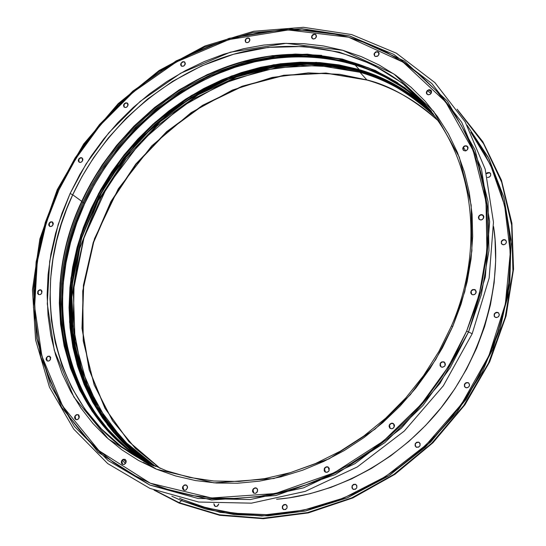 <?xml version="1.0" encoding="UTF-8"?>
<svg xmlns="http://www.w3.org/2000/svg" width="546" height="546" viewBox="0 0 546 546"><rect width="100%" height="100%" fill="white"/><g stroke="black" fill="none" stroke-linecap="round" stroke-linejoin="round"><path stroke-width="0.82" d="M489.277 172.502L490.315 173.178C491.277 175.744 490.288 177.163 487.36 177.443L489.175 177.191L490.622 175.675L490.663 173.73L489.277 172.502L487.278 172.707L486.35 173.416L489.277 172.502M490.397 173.28L488.445 172.604M504.866 239.694L505.869 240.336C506.92 243.12 505.876 244.574 502.736 244.683L501.33 243.4L501.365 241.407L502.832 239.871L503.849 239.585L505.719 240.179L506.463 241.953L505.651 243.864L503.753 244.792L501.747 244.048C500.682 241.264 501.719 239.81 504.866 239.694L504.866 239.694M505.951 240.431L504.013 239.762M497.74 312.408L498.648 312.967C499.87 315.854 498.853 317.363 495.591 317.485L494.164 316.148L494.205 314.107L495.686 312.565L496.717 312.285L498.6 312.919L499.351 314.749L498.525 316.687L496.614 317.608L494.696 316.933C493.454 314.046 494.471 312.537 497.74 312.408L497.74 312.408M498.73 313.056L496.88 312.449L494.969 313.37L494.15 315.308L494.335 316.311M468.857 383.128L469.601 384.998L468.768 386.957L466.85 387.865L465.096 387.298C463.636 384.329 464.605 382.76 468.004 382.596L468.748 383.026C470.188 386.002 469.212 387.564 465.827 387.721L464.414 386.343L464.462 384.268L465.95 382.719L468.004 382.596L468.857 383.128L467.151 382.603M418.707 442.151L419.26 442.451C420.918 445.468 420.004 447.085 416.516 447.304L415.124 445.891L415.192 443.802L416.673 442.253L418.707 442.151L420.099 443.557L420.031 445.652L418.55 447.201L415.977 447.01C414.305 444 415.213 442.376 418.707 442.151L418.707 442.151M419.355 442.526L417.881 442.13L415.984 443.024L415.376 443.939L415.315 446.027M355.521 484.275L355.896 484.466C357.726 487.482 356.866 489.127 353.323 489.407L351.972 487.988L352.061 485.899L353.528 484.357L355.521 484.275L356.872 485.694L356.791 487.79L355.316 489.325L352.962 489.23C351.126 486.22 351.979 484.568 355.521 484.275L355.521 484.275M355.999 484.534L353.733 484.486M285.817 504.524L286.049 504.64C287.96 507.616 287.148 509.275 283.606 509.609L282.309 508.196L282.418 506.122L283.872 504.6L285.817 504.524L287.114 505.937L287.005 508.019L285.551 509.541L283.388 509.5C281.463 506.531 282.268 504.873 285.817 504.524L285.817 504.524M286.159 504.702L285.067 504.477L283.231 505.337L282.384 507.282L283.033 509.172M215.056 506.319L217.096 506.319L218.755 503.985L217.745 505.889L215.834 506.552L214.441 505.842L213.868 503.685L215.076 506.333M410.333 94.26L427.334 107.746L410.333 94.26M145.918 461.404L128.958 447.863M463.356 147.338L465.69 150.86L463.356 147.338M493.584 226.57C503.173 287.401 480.118 365.206 432.118 418.386C384.145 471.696 323 495.727 276.59 499.269L288.752 497.891L309.923 493.741L330.944 487.394L351.569 478.903L371.58 468.345L390.745 455.814L408.838 441.441L425.662 425.389L441.018 407.821L454.729 388.95L466.646 368.98L476.638 348.136L484.595 326.658L490.451 304.798L494.15 282.787L495.672 260.879L495.017 239.305L493.584 226.57M467.055 125.164L488.131 157.105L503.801 197.004L511.254 244.069L508.033 296.014L492.854 349.167L466.277 399.16L430.698 442.035L389.701 475.225L347.038 497.945L305.774 510.94L267.929 515.854L234.521 514.625L205.801 509.056L181.552 500.662L182.364 499.501L206.088 507.732L234.111 513.247L266.66 514.639L303.501 510.176L343.734 498.027L385.496 476.597L425.941 445.086L461.547 404.074L488.841 355.808L505.357 303.938L510.298 252.627L504.64 205.528L490.581 165.049L470.802 132.207L484.329 152.948L493.782 172.174L501.201 192.663L506.476 214.223L509.527 236.623L510.285 259.65L508.715 283.04L504.804 306.552L498.587 329.907L490.11 352.859L479.456 375.136L466.734 396.485L452.081 416.659L435.674 435.421L417.69 452.566L398.341 467.908L377.852 481.265L356.463 492.512L334.418 501.542L311.971 508.265L289.366 512.633L266.851 514.632L244.676 514.264L223.055 511.575L202.218 506.627L182.364 499.501L181.552 500.662L220.25 512.407L261.841 516.025L304.811 511.145L347.502 497.747L388.206 476.201L425.245 447.256L457.077 412.032L482.384 371.956L500.17 328.672L509.793 283.961L510.995 239.626L503.903 197.379L488.998 158.784L467.055 125.164M431.115 93.386L427.429 90.813L431.115 93.386M431.599 91.953L428.815 90.008M179.156 502.675L181.552 500.662L179.156 502.675L155.965 490.861L179.156 502.675L179.163 503.112L179.156 502.675L219.451 514.81L262.803 518.243L307.555 512.578L351.87 497.822L393.864 474.406L431.715 443.222L463.745 405.548L488.574 363.001L505.166 317.438L512.926 270.823L511.67 225.129L501.678 182.207L483.565 143.687L458.292 110.92L483.565 143.687L501.678 182.207L511.67 225.129L512.926 270.823L505.166 317.438L488.574 363.001L463.745 405.548L431.715 443.222L393.864 474.406L351.87 497.822L307.555 512.578L262.803 518.243L219.451 514.81L179.156 502.675M153.992 490.083L179.163 503.112L153.992 490.083M366.864 79.914L339.946 74.345L308.319 72.884L272.147 77.443L232.412 90.076L191.196 112.599L151.802 145.83L118.291 188.848L94.478 238.732L82.733 291.004L83.238 340.95L94.171 384.896L112.599 420.85L135.463 448.443L160.183 468.413L128.89 441.659L104.962 408.265L89.196 369.888L81.996 328.276L83.422 285.196L93.243 242.397L110.927 201.522L135.729 164.134L166.666 131.641L202.573 105.31L242.117 86.227L283.79 75.266L325.948 73.055L366.864 79.914L359.998 72.29C388.479 80.487 413.308 95.079 434.48 116.066C408.811 92.492 383.981 77.901 359.998 72.29L359.739 71.355L334.821 66.08L305.856 64.244L272.904 67.329L236.602 76.966L198.348 94.704L160.442 121.546L125.949 157.405L98.123 200.744L79.648 248.594L71.833 297.188L74.345 342.895L85.483 383.026L102.86 416.182L124.044 442.13L102.86 416.182L85.483 383.026L74.345 342.895L71.833 297.188L79.648 248.594L98.123 200.744L125.949 157.405L160.442 121.546L198.348 94.704L236.602 76.966L272.904 67.329L305.856 64.244L334.821 66.08L359.739 71.355L359.684 70.919L359.998 72.29L366.864 79.914C393.529 87.626 417.028 101.01 437.373 120.072C412.967 98.744 389.469 85.36 366.864 79.914M155.63 466.496L130.378 447.304L106.716 420.413L87.224 384.964L75.041 341.148L73.294 290.793L84.043 237.565L107.33 186.316L140.868 141.776L180.753 107.173L222.727 83.593L263.315 70.263L300.28 65.343L332.569 66.68L359.998 72.29L318.475 65.431L275.682 67.868L233.415 79.245L193.359 98.915L157.057 125.955L125.887 159.248L101.051 197.475L83.531 239.162L74.099 282.712L73.28 326.392L81.299 368.42L98.068 406.968L123.13 440.219L155.63 466.496M403.644 90.752C388.336 81.579 373.696 75.109 359.739 71.355C373.696 75.109 388.336 81.579 403.644 90.752M433.777 115.117C412.476 93.728 387.407 78.89 358.572 70.598L358.347 70.448C382.664 76.099 407.801 90.984 433.77 115.11C412.407 93.653 387.264 78.761 358.347 70.448L330.787 64.831L298.334 63.527L261.179 68.537L220.386 82.03L178.221 105.876L138.227 140.813L104.689 185.722L81.538 237.305L71.035 290.759L73.089 341.202L85.572 384.985L105.317 420.297L129.163 447.01L154.545 466.018L121.833 439.912L96.56 406.743L79.593 368.216L71.403 326.119L72.099 282.302L81.45 238.575L98.949 196.683L123.819 158.238L155.064 124.747L191.469 97.529L231.647 77.716L274.044 66.237L316.96 63.746L358.572 70.598L357.671 69.697C386.766 78.058 412.039 93.073 433.476 114.728L424.399 106.081L409.323 94.199L393.059 84.139L375.778 75.955L357.671 69.697L358.347 70.448L316.673 63.589L273.723 66.08L231.313 77.566L191.134 97.372L154.736 124.59L123.519 158.074L98.669 196.499L81.19 238.384L71.86 282.111L71.185 325.942L79.402 368.065L96.417 406.647L121.751 439.864L154.545 466.018M81.62 374.74L73.642 343.932L70.577 309.869L73.239 273.621L82.043 236.65L96.901 200.621L117.144 167.165L141.673 137.653L169.103 113.002L197.993 93.632L227.054 79.491L255.228 70.168L281.784 65.049L306.265 63.411L328.446 64.551M149.406 463.506L117.533 436.643L93.12 402.982L77 364.196L69.574 322.065L70.919 278.399L80.781 234.964L98.642 193.448L123.724 155.433L155.037 122.359L191.407 95.516L231.47 76.024L273.696 64.762L316.421 62.381L357.876 69.226C385.305 77.095 409.404 90.916 430.173 110.674L424.774 105.685L409.657 93.782L393.352 83.695L376.03 75.491L357.876 69.226L339.066 64.919L319.772 62.585L300.184 62.21L280.467 63.78L260.804 67.247L241.359 72.57L222.29 79.682L203.76 88.507L185.913 98.949L168.898 110.927L152.846 124.324L137.885 139.025L124.133 154.914L111.705 171.853L100.696 189.715L91.202 208.347L83.313 227.607L77.095 247.331L72.618 267.363L69.922 287.537L69.055 307.685L70.038 327.634L72.884 347.208L77.6 366.23L84.159 384.527L92.533 401.917L102.675 418.236L114.51 433.306L127.962 446.969L142.922 459.07M154.102 465.82L143.223 458.62L128.296 446.546L114.878 432.917L103.064 417.888L92.95 401.61L84.589 384.261L78.044 366.011L73.341 347.031L70.495 327.504L69.513 307.603L70.373 287.496L73.062 267.369L77.532 247.386L83.736 227.702L91.605 208.49L101.071 189.899L112.053 172.079L124.461 155.173L138.179 139.319L153.105 124.652L169.124 111.288L186.104 99.338L203.911 88.916L222.399 80.119L241.421 73.021L260.824 67.711L280.439 64.251L300.109 62.688L319.656 63.063L338.902 65.397L357.671 69.697L315.936 62.845L272.925 65.356L230.453 76.877L190.226 96.744L153.795 124.031L122.55 157.596L97.7 196.103L80.242 238.07L70.946 281.866L70.332 325.757L78.631 367.922L95.741 406.511L121.192 439.714L154.102 465.82M487.442 172.898L486.425 173.71L489.441 172.693L490.274 173.157M502.996 240.049L501.528 241.585L501.494 243.577M505.883 240.363L505.03 239.871C501.958 239.947 500.894 241.366 501.829 244.137M465.24 383.51L464.407 385.469L465.144 387.332M352.859 485.114L352.259 486.022L352.177 488.11M215.165 506.381L214.059 504.101M214.182 505.118L214.667 505.965M457.098 109.173L482.869 141.769L501.46 180.241L511.902 223.225L513.54 269.089L506.087 315.957L489.694 361.834L464.967 404.729L432.93 442.758L394.99 474.269L352.818 497.959L308.285 512.919L263.288 518.7L219.683 515.301L179.163 503.112L219.683 515.301L263.288 518.7L308.285 512.919L352.818 497.959L394.99 474.269L432.93 442.758L464.967 404.729L489.694 361.834L506.087 315.957L513.54 269.089L511.902 223.225L501.46 180.241L482.869 141.769L457.098 109.173M122.263 460.339L125.464 463.52M171.819 496.198L181.552 500.662L171.819 496.198M179.518 498.266L182.364 499.501L179.518 498.266M123.437 459.466L126.14 462.155M286.084 504.661L286.049 504.64C282.555 504.927 281.709 506.565 283.497 509.561M355.726 484.398C352.245 484.636 351.358 486.268 353.071 489.291M418.891 442.287C415.465 442.465 414.523 444.062 416.072 447.078M468.175 382.746C464.851 382.869 463.854 384.411 465.185 387.373M497.904 312.571C494.71 312.66 493.666 314.141 494.778 317.014M359.295 69.642L354.525 64.326L359.295 69.642M186.445 485.162L184.487 485.217L182.753 486.643L184.603 484.957L185.783 484.903L186.944 485.585L187.476 487.981L185.817 490.096L183.879 490.178L182.61 488.745L182.494 487.708L182.753 486.643L184.22 485.101L186.159 485.019L187.428 486.445L187.551 487.489L186.275 489.817L184.848 490.342L183.729 490.103L182.521 488.383L182.999 486.773L182.733 487.831M256.613 488.185L254.852 488.069L252.764 489.653L254.695 487.926L255.931 487.899L257.111 488.622L257.644 491.025L255.965 493.161L253.965 493.243L252.641 491.789L252.505 490.731L253.378 488.725L255.269 487.831L256.251 488.001L257.582 489.455L257.125 492.185L255.535 493.325L253.74 493.134L252.607 491.659L252.764 489.653L253.385 492.799M328.351 467.178L326.174 467.076L324.297 468.591L326.023 466.919L328.242 467.103L329.142 470.522L328.521 471.464L326.59 472.372L324.733 471.635L324.194 470.748L324.297 468.591L324.918 467.656L326.842 466.741L327.859 466.912L329.238 468.366L328.979 470.843L327.423 472.201L325.491 472.167L324.297 468.591L324.413 470.877M393.577 423.703L391.277 423.464L389.291 425.027L391.141 423.3L393.475 423.628L394.253 426.917L392.724 428.514L391.673 428.787L389.769 428.064L389.045 426.119L389.912 424.085L391.871 423.157L392.908 423.321L394.328 424.761L394.499 425.825L393.366 428.105L391.714 428.781L390.083 428.33L389.291 425.027L389.414 427.327M444.642 362.353L442.24 361.971L440.144 363.568L442.117 361.793L444.553 362.271L445.174 365.37L444.553 366.311L442.581 367.253L441.53 367.11L440.083 365.697L440.144 363.568L440.765 362.626L441.673 361.964L443.782 361.827L444.662 362.373L445.413 364.291L444.526 366.346L442.089 367.246L440.779 366.68L440.144 363.568L440.267 365.861L440.84 366.721M475.627 290.165L473.17 289.653L470.973 291.264L473.061 289.462L475.539 290.069L476.023 292.963L474.494 294.567L472.386 294.731L470.925 293.359L470.741 292.328L471.594 290.329L472.502 289.667L474.611 289.503L475.491 290.022L476.255 291.898L475.027 294.233L473.17 294.86L471.751 294.403L470.973 291.264L471.102 293.536M483.333 215.479L480.869 214.892L478.617 216.503L480.364 214.81L481.558 214.605L482.971 215.124L483.62 218.079L482.104 219.669L481.053 219.97L479.142 219.362L478.385 217.547L479.224 215.581L481.176 214.612L482.214 214.721L483.66 216.032L483.845 217.035L482.596 219.369L480.685 219.977L479.265 219.472L478.617 216.503L478.746 218.741M467.629 146.594L465.199 145.994L462.94 147.584L465.09 145.775L467.28 146.226L467.84 149.051L466.352 150.614L465.322 150.928L463.445 150.362L462.708 148.601L463.54 146.676L464.421 146.021L466.475 145.802L467.895 147.051L468.072 148.027L466.816 150.334L465.294 150.928L463.506 150.416L462.94 147.584L463.063 149.781M431.19 90.561L428.822 90.001L426.59 91.557L428.712 89.769L430.849 90.199L431.367 92.929L429.907 94.472L427.9 94.704L426.528 93.502L426.365 92.554L427.184 90.67L429.06 89.708L430.05 89.783L431.429 90.984L431.599 91.933L430.35 94.192L428.473 94.799L427.115 94.294L426.59 91.557L426.713 93.714M378.733 52.402L376.44 51.911L374.269 53.433L375.955 51.795L378.392 52.054L378.89 54.73L377.463 56.245L375.512 56.491L374.713 56.061L374.037 54.402L374.269 53.433L375.703 51.918L377.648 51.665L378.972 52.832L379.122 53.754L377.9 55.965L375.382 56.45L374.529 55.876L374.46 53.651L374.228 54.62M316.1 34.855L314.25 34.364L311.8 35.927L313.779 34.207L315.765 34.521L316.27 37.183L314.865 38.67L312.974 38.923L311.705 37.783L311.568 36.882L312.373 35.074L313.206 34.439L315.09 34.186L315.868 34.61L316.503 36.227L315.315 38.384L313.575 39.005L312.312 38.595L311.8 35.927L311.909 38.002M249.495 38.513L247.379 38.2L245.366 39.64L247.249 37.961L249.392 38.404L249.686 40.875L248.3 42.349L246.464 42.595L245.72 42.178L245.12 40.581L245.932 38.793L248.58 37.927L249.324 38.336L249.925 39.933L249.051 41.789L247.795 42.554L246.458 42.588L245.659 42.117L245.577 39.851L245.331 40.793M184.869 62.189L183.149 61.862L180.897 63.363L182.698 61.718L184.76 62.08L185.094 64.612L183.729 66.066L181.934 66.305L180.76 65.179L180.651 64.291L182.255 61.91L184.05 61.678L184.773 62.087L185.34 63.684L183.927 65.957L181.729 66.23L181.231 65.902L181.122 63.568L180.876 64.503M127.593 103.269L125.635 103.119L123.765 104.498L125.484 102.894L127.484 103.167L127.866 105.794L126.515 107.234L125.621 107.528L124.051 107.03L123.512 105.426L124.324 103.665L126.877 102.839L128.017 103.972L128.119 104.859L127.027 106.893L125.532 107.535L124.154 107.125L123.765 104.498L123.846 106.518M82.269 158.094L80.658 157.91L78.556 159.364L80.207 157.794L82.153 157.992L82.61 160.729L81.258 162.169L79.511 162.367L78.392 161.2L78.303 160.306L79.122 158.531L80.794 157.644L81.654 157.733L82.774 158.886L82.862 159.787L81.798 161.8L80.364 162.449L79.02 162.101L78.556 159.364L78.638 161.391M52.607 222.12L50.751 222.092L49.242 223.607L49.324 222.87L50.58 221.888L52.252 221.888L53.023 224.884L51.665 226.324L49.925 226.501L48.812 225.3L48.731 224.386L50.341 221.997L52.082 221.819L53.194 223.014L53.283 223.935L52.239 225.935L50.287 226.59L49.529 226.297L48.99 223.437L49.488 226.215M41.312 290.131L39.476 290.144L37.756 291.489L39.298 289.953L41.189 290.042L41.817 293.031L41.243 293.885L40.445 294.492L38.691 294.642L37.572 293.4L38.322 290.643L40.015 289.776L40.875 289.885L41.994 291.127L41.667 293.318L40.267 294.574L38.623 294.615L37.756 291.489L37.831 293.557M49.898 356.367L48.328 356.313L46.362 357.773L47.877 356.245L49.768 356.292L50.491 359.418L49.106 360.892L47.318 361.022L46.185 359.725L46.096 358.763L47.748 356.306L49.529 356.176L50.669 357.466L50.171 359.978L48.696 361.056L47.093 360.913L46.362 357.773L46.874 360.667M78.406 414.796L76.822 414.755L74.863 416.236L76.372 414.701L78.276 414.721L79.102 417.983L77.689 419.478L75.86 419.587L74.693 418.243L74.597 417.253L74.863 416.236L76.276 414.742L78.098 414.639L78.829 415.158L79.368 416.973L78.119 419.212L76.754 419.731L75.696 419.505L75.123 416.373L74.857 417.39M122.604 464.38L121.813 461.063L123.253 459.548L125.123 459.459L123.532 459.432L121.813 461.063L121.71 460.647L123.362 459.275L125.444 459.684L126.119 460.804L126.126 462.216L124.495 464.291L122.611 464.387L121.86 463.841L121.294 461.971L122.161 460.039L123 459.418L124.877 459.329L126.092 460.715L125.614 463.336L124.133 464.434L122.475 464.318L121.376 462.912L121.56 460.94L122.113 463.97M472.174 333.763L443.338 385.79L404.265 431.074L357.316 466.932L305.33 491.359L251.426 503.159L198.689 502.027L149.973 488.431L107.692 463.568L73.744 429.129L49.454 387.182L35.599 339.967L32.46 289.803L39.858 238.971L57.248 189.66L39.858 238.971L32.46 289.803L35.599 339.967L49.454 387.182L73.744 429.129L107.692 463.568L149.973 488.431L198.689 502.027L251.426 503.159L305.33 491.359L357.316 466.932L404.265 431.074L443.338 385.79L472.174 333.763L468.536 331.948L440.008 383.394L401.371 428.187L354.941 463.663L303.542 487.844L250.232 499.556L198.075 498.471L149.877 485.066L108.033 460.503L74.427 426.46L50.375 384.964L36.65 338.247L33.531 288.595L40.848 238.274L58.06 189.455L57.248 189.66L58.06 189.455L45.25 222.597L36.118 261.964L33.456 307.316L40.766 357.009L61.623 407.323L98.273 452.334L149.877 485.066L211.602 499.986L275.88 495.529L335.251 474.556L384.821 442.629L422.904 405.542L450.197 367.731L468.536 331.948L466.618 331.142L448.409 366.659L421.321 404.183L383.517 441.004L334.323 472.706L275.389 493.536L211.582 497.993L150.286 483.203L99.038 450.737L62.626 406.053L41.892 356.101L34.623 306.75L37.264 261.705L46.321 222.597L59.043 189.667L58.06 189.455L59.043 189.667L50.409 210.572L43.571 231.982L38.595 253.733L35.551 275.634L34.473 297.522L35.401 319.198L38.35 340.479L43.318 361.172L50.293 381.088L59.241 400.041L70.113 417.827L82.849 434.275L97.352 449.201L113.513 462.442L131.211 473.819L150.286 483.203L170.577 490.465L191.899 495.481L214.032 498.17L236.759 498.471L259.855 496.334L283.06 491.755L306.122 484.759L328.781 475.389L350.791 463.731L371.881 449.904L391.816 434.043L410.36 416.325L427.293 396.942L442.424 376.126L455.582 354.101L466.618 331.142L475.416 307.494L481.893 283.442L486.001 259.254L487.701 235.196L487.012 211.548L483.968 188.547L478.637 166.434L471.102 145.434L461.479 125.757L449.897 107.569L436.513 91.039L421.492 76.303L405.002 63.472L387.23 52.641L368.366 43.871L348.607 37.21L328.153 32.692L307.186 30.31L285.913 30.057L264.51 31.914L243.175 35.824L222.085 41.735L201.406 49.57L181.313 59.255L161.964 70.68L143.509 83.75L126.092 98.355L109.855 114.353L94.915 131.634L81.395 150.041L69.403 169.437L59.043 189.667L75.976 158.388L100.198 125.198L133.347 91.981L176.433 61.93L229.02 39.565L288.247 29.982L348.607 37.21L403.119 62.189L445.666 101.918L473.17 150.539L486.008 201.699L486.895 250.457L479.361 293.96L466.618 331.142L468.536 331.948L481.367 294.492L488.943 250.669L488.035 201.549L475.081 150.02L447.351 101.058L404.477 61.07L349.577 35.94L288.786 28.679L229.156 38.343L176.221 60.865L132.849 91.121L99.488 124.556L75.095 157.965L58.06 189.455L84.289 144.164L118.393 104.272L158.947 71.458L204.306 47.181L252.6 32.63L301.761 28.713L349.577 35.94L393.707 54.361L431.831 83.524L461.739 122.352L481.497 169.144L489.646 221.615L485.339 276.931L468.536 331.948L472.174 333.763L489.141 278.132L493.461 222.195L485.189 169.158L465.172 121.86L434.903 82.63L396.341 53.18L351.72 34.582L303.399 27.3L253.719 31.272L204.941 45.973L159.125 70.502L118.175 103.644L83.736 143.926L57.248 189.66L83.736 143.926L118.175 103.644L159.125 70.502L204.941 45.973L253.719 31.272L303.399 27.3L351.72 34.582L396.341 53.18L434.903 82.63L465.172 121.86L485.189 169.158L493.461 222.195L489.141 278.132L472.174 333.763M430.03 110.333L404.92 87.797L375.238 70.373L342.212 59.023L307.378 54.17L272.358 55.651L238.622 62.783L207.337 74.563L179.245 89.81L154.736 107.378L133.866 126.256L116.462 145.625L102.225 164.858L90.779 183.524L81.736 201.331L75.887 215.117L70.564 230.153L65.97 246.485L62.374 264.121L60.046 283.019L59.323 303.085L60.558 324.147L64.121 345.918L70.373 368.031L79.62 389.987L92.097 411.193L107.903 430.971L126.972 448.614L149.044 463.452C62.224 415.677 36.364 296.935 81.982 201.604L81.736 201.331L81.982 201.604C112.913 134.848 173.737 81.415 242.151 62.032C310.503 43.025 383.613 60.012 430.036 110.333C383.517 59.896 310.278 42.861 241.905 61.841C173.464 81.204 112.667 134.596 81.736 201.331L72.72 194.785C25.744 292.479 53.644 414.653 144.506 461.145L121.499 446.614L101.542 429.054L84.93 409.172L71.765 387.701L61.964 365.363L55.296 342.792L51.44 320.522L50.02 298.955L50.662 278.392L52.976 259.022L56.62 240.963L61.295 224.249L66.735 208.872L72.72 194.785L70.113 193.509L58.156 224.549L49.679 261.391L47.284 303.801L54.252 350.204L73.901 397.099L108.279 438.929L156.511 469.212L214.059 482.862L273.853 478.508L329.006 458.879L375.02 429.149L410.374 394.676L435.735 359.568L452.791 326.344L451.399 326.099L452.791 326.344L464.769 291.557L471.901 250.832L471.184 205.146L459.309 157.146L433.688 111.432L393.898 73.969L342.786 50.3L286.063 43.318L230.31 52.191L180.753 73.171L140.124 101.447L108.872 132.733L86.05 164.018L70.113 193.509L72.72 194.785C104.327 126.713 166.728 72.413 236.63 53.406C306.449 34.767 380.821 53.535 426.767 106.422L433.408 114.134M431.483 111.254L425.935 105.467M397.816 82.869L369.956 68.393L339.592 59.036L307.896 55.044L276.078 56.265L245.256 62.189L216.318 72.086L189.892 85.094L166.339 100.328L145.796 116.994L128.201 134.398L113.377 151.993L101.078 169.356L91.025 186.2L82.917 202.327L81.941 201.692L82.917 202.327C58.92 251.324 37.497 355.719 113.582 436.78C37.497 355.719 58.92 251.324 82.917 202.327L83.872 202.88L82.917 202.327L90.977 186.282L100.976 169.519L113.186 152.238L127.894 134.726L145.345 117.397L165.718 100.785L189.066 85.565L215.274 72.529L243.987 62.537L274.597 56.443L306.238 54.982L337.824 58.668L368.161 67.67L396.075 81.77M150.13 463.977L128.276 449.078L109.418 431.415L93.803 411.664L81.484 390.527L72.365 368.666L66.216 346.662L62.722 325.007L61.527 304.067L62.271 284.111L64.599 265.322L68.189 247.788L72.754 231.552L78.051 216.591L83.872 202.88C114.64 136.459 175.061 83.285 243.154 63.841C311.186 44.779 384.152 61.411 430.787 111.268L405.603 88.978L375.914 71.799L342.943 60.674L308.224 55.999L273.362 57.61L239.81 64.81L208.709 76.604L180.794 91.824L156.443 109.336L135.701 128.139L118.4 147.427L104.245 166.571L92.868 185.149L83.872 202.88L84.739 203.508L83.872 202.88C38.561 297.611 63.984 415.765 150.13 463.977M387.79 78.126L404.129 88.22L419.28 100.143L431.094 111.65C384.411 62.032 311.554 45.557 243.659 64.653C175.71 84.132 115.438 137.217 84.739 203.508L76.809 222.829L70.55 242.622L66.032 262.715L63.309 282.958L62.415 303.166L63.377 323.177L66.209 342.806L70.912 361.882L77.464 380.234L85.845 397.672L95.987 414.032L107.835 429.136L121.301 442.833M352.443 63.186L357.903 64.831M370.434 69.922L352.231 63.657L333.374 59.357L314.032 57.043L294.396 56.688L274.624 58.286L254.907 61.794L235.408 67.158L216.284 74.311L197.7 83.183L179.798 93.68L162.728 105.712L146.621 119.164L131.606 133.927L117.806 149.877L105.323 166.885L94.274 184.807L84.739 203.508C39.551 298.007 64.79 415.854 150.573 464.189M81.982 201.57L88.486 188.431L96.267 174.781L105.474 160.729L116.271 146.41L128.801 132.002L143.216 117.745L159.589 103.945L177.982 90.97L198.362 79.231L220.604 69.199L244.465 61.357L269.594 56.17L295.516 54.068L321.635 55.358M153.508 465.881L144.506 461.145L166.182 470.713L189.353 477.381L213.711 480.992L238.895 481.449L264.551 478.671L290.274 472.665L315.656 463.472L340.301 451.208L363.793 436.029L385.742 418.168L405.794 397.904L423.6 375.552L438.882 351.488L451.392 326.105C485.442 247.727 473.655 159.603 426.767 106.422L401.999 82.869L372.379 64.408L339.134 52.109L303.822 46.471L268.141 47.4L233.64 54.225L201.563 65.923L172.727 81.272L147.55 99.085L126.119 118.284L108.258 138.015L93.666 157.623L81.955 176.645L72.72 194.785L81.736 201.331C36.111 296.628 61.998 415.554 149.044 463.452M452.791 326.344L442.444 347.822L430.125 368.42L415.963 387.899L400.122 406.04L382.78 422.624L364.134 437.489L344.41 450.457L323.826 461.404L302.62 470.215L281.033 476.822L259.302 481.163L237.667 483.23L216.359 483.019L195.591 480.576L175.58 475.941L156.511 469.212L138.575 460.476L121.915 449.863L106.688 437.496L93.011 423.539L80.985 408.135L70.7 391.455L62.224 373.682L55.603 354.975L50.874 335.531L48.048 315.513L47.127 295.12L48.096 274.515L50.921 253.883L55.576 233.395L61.991 213.213L70.113 193.509L79.859 174.44L91.155 156.156L103.897 138.8L117.977 122.516L133.292 107.439L149.713 93.694L167.11 81.395L185.353 70.652L204.293 61.562L223.778 54.218L243.646 48.703L263.732 45.072L283.865 43.38L303.876 43.68L323.573 45.98L342.786 50.3L361.329 56.627L379.013 64.94L395.659 75.184L411.09 87.292L425.136 101.187L437.633 116.748L448.43 133.859L457.384 152.354L464.38 172.072L469.314 192.813L472.106 214.38L472.693 236.541L471.041 259.07L467.158 281.709L461.056 304.218L452.791 326.344M186.398 485.141L184.466 485.23M183.606 485.858L182.999 486.773L183.845 490.165M182.855 488.875L183.34 489.742M256.531 488.138L254.491 488.213L252.996 489.782L253.856 493.195M328.071 467.048L326.023 467.137L324.508 468.727L325.32 472.085M393.106 423.464L391.018 423.573L389.489 425.17L390.185 428.398M443.966 361.984L442.922 361.841M440.95 362.783L440.329 363.725L440.875 366.755M474.788 289.68L473.737 289.551L471.771 290.506L471.157 291.441L471.56 294.253M483.244 215.377L481.347 214.81M480.296 215.11L478.787 216.694L479.081 219.308M467.506 146.478L465.629 145.918M464.598 146.226L463.11 147.789L463.336 150.259M431.067 90.445L429.238 89.919M428.235 90.233L426.774 91.776L426.958 94.151M378.637 52.286L376.87 51.822L375.887 52.136M375.041 52.778L374.46 53.651L374.631 55.985M316.066 34.828L314.36 34.35L312.578 35.292L312.005 36.145L312.175 38.479M248.792 38.138L246.956 38.384M246.144 39.005L245.577 39.851L245.768 42.219M183.388 61.821L182.48 62.114M181.681 62.729L181.122 63.568L181.354 66.005M127.109 103.037L126.242 102.962M125.348 103.255L123.997 104.696L124.276 107.221M81.893 157.917L80.153 158.115L78.801 159.548L79.15 162.189M52.334 221.99L51.481 221.894M50.594 222.167L49.242 223.607L49.659 226.378M41.127 290.049L39.373 290.199L38.008 291.653L38.52 294.56M49.788 356.326L48.007 356.449M47.202 357.057L46.622 357.923L47.222 360.981M78.358 414.776L76.536 414.885M75.71 415.492L75.123 416.373L75.826 419.574M74.952 418.379L75.396 419.198M139.38 457.132L129.279 448.655L122.161 441.816L113.315 432.098L107.18 424.378M160.196 468.42L128.979 441.714L105.119 408.367L89.394 370.038L82.221 328.453L83.681 285.394L93.516 242.595L111.227 201.713L136.05 164.312L167.008 131.811L202.928 105.474L242.472 86.391L284.125 75.437L326.249 73.219L367.103 80.071C393.68 87.756 417.103 101.092 437.38 120.079M155.392 468.734L143.27 462.38"/></g></svg>
